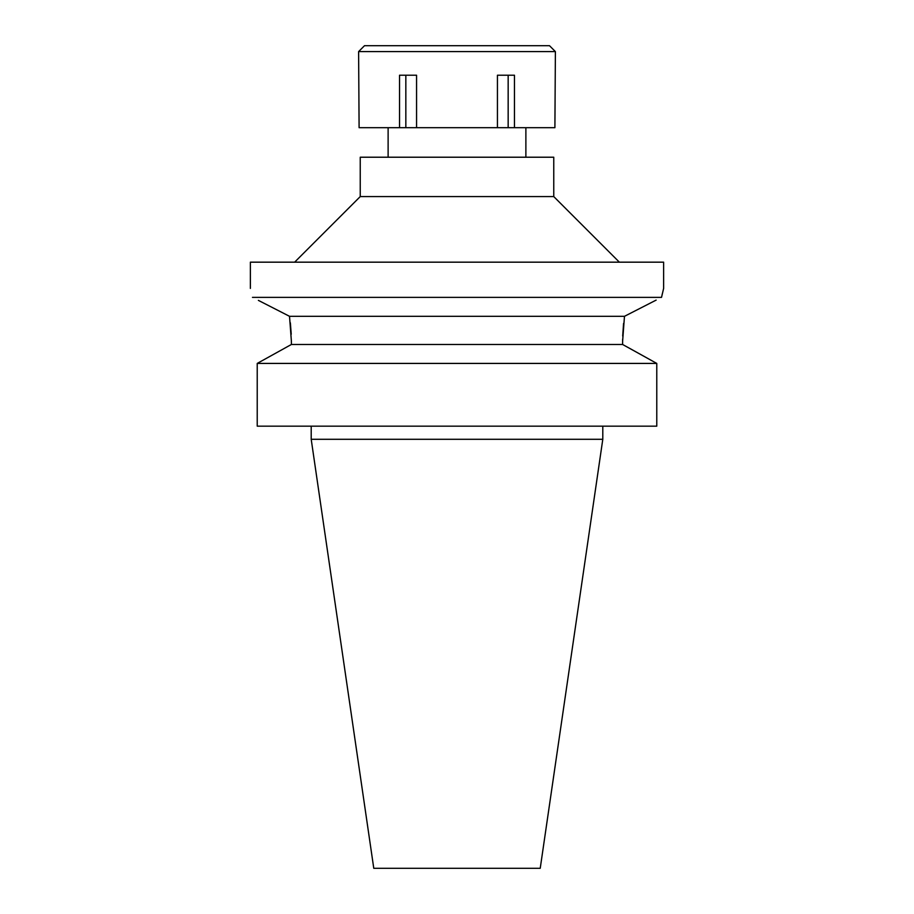 <?xml version="1.0" encoding="UTF-8"?>
<svg xmlns="http://www.w3.org/2000/svg" width="914" height="914" viewBox="0 0 914 914"><rect width="100%" height="100%" fill="white"/><g stroke="black" fill="none" stroke-linecap="round" stroke-linejoin="round"><path stroke-width="1.37" d="M602.794 439.291L311.206 439.291L373.769 868.3L540.231 868.3L602.794 439.291L602.794 426.164M286.768 347.023L291.383 344.487L291.383 341.219L291.383 344.487L257.222 363.418L257.222 426.164L656.778 426.164L656.778 363.418L622.617 344.487L622.628 339.323M257.222 426.164L257.222 363.418L261.621 360.973M290.355 322.791L291.235 334.261M622.697 335.998L623.577 323.407M627.233 347.023L652.379 360.973M291.383 344.487L622.617 344.487M656.149 300.112L624.479 316.313L622.617 341.219M651.671 302.397L624.479 316.313L289.521 316.313L258.376 300.375M291.383 341.219L289.521 316.313L262.558 302.511M656.778 363.418L257.222 363.418M252.47 297.37C249.705 285.454 249.705 285.454 252.47 297.37C249.705 285.454 249.705 285.454 252.47 297.37L661.53 297.37L661.873 295.805M250.367 288.413L250.367 262.169L663.633 262.169L663.633 288.413L661.53 297.37M662.09 294.811L662.307 293.862M663.313 289.704L663.541 288.778M294.639 262.169L360.242 196.579L553.758 196.579L619.361 262.169M553.758 196.579L553.758 157.219L360.242 157.219L360.242 196.579M497.433 127.697L554.901 127.697L555.392 51.607L358.608 51.607L359.099 127.697L497.433 127.697L497.433 75.222L514.468 75.222L514.468 127.697M508.161 75.222L508.161 127.697M416.567 127.697L416.567 75.222L399.532 75.222L399.532 127.697M405.839 75.222L405.839 127.697M555.392 51.607L549.497 45.7L364.503 45.7L358.608 51.607M311.206 439.291L311.206 426.164M388.119 157.219L388.119 127.697M525.881 157.219L525.881 127.697"/></g></svg>
